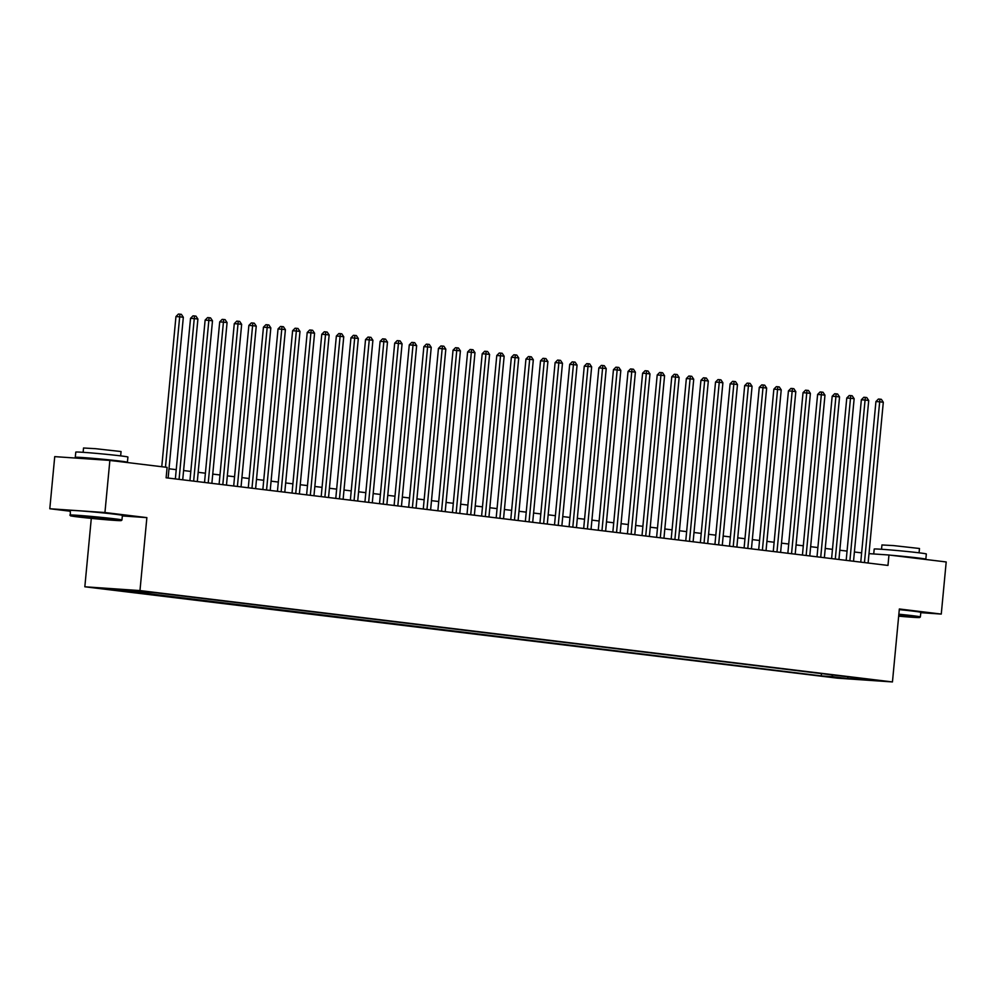 <?xml version="1.0" encoding="UTF-8"?>
<svg xmlns="http://www.w3.org/2000/svg" width="996" height="996" viewBox="0 0 996 996"><rect width="100%" height="100%" fill="white"/><g stroke="black" fill="none" stroke-linecap="round" stroke-linejoin="round"><path stroke-width="1.49" d="M877.065 680.256L865.624 679.297L877.065 680.256M84.834 586.781L837.312 678.152L892.453 681.936L139.975 590.578L84.834 586.781L91.296 518.381M122.346 515.94L146.873 517.621L104.941 512.529L49.8 508.744L70.193 511.222M49.8 508.744L54.73 456.629L109.871 460.413L104.941 512.529M109.871 460.413L167.104 467.373L166.12 477.794L887.971 565.429L888.967 555.009L868.998 553.639M136.925 590.889L151.205 592.209L136.938 590.653M853.983 677.566L156.036 592.832L106.908 588.611L821.252 675.886L831.685 676.608L833.03 675.027M854.331 678.164L870.38 680.106L847.721 678.55L831.685 676.608M920.777 612.665L941.27 614.071L946.2 561.956L888.967 555.009M941.27 614.071L899.351 608.979L892.453 681.936M146.873 517.621L139.975 590.578M861.627 552.867L854.406 551.996M847.048 551.099L839.815 550.228M832.469 549.331L825.236 548.447M817.878 547.563L810.657 546.68M803.299 545.783L796.065 544.912M788.72 544.015L781.487 543.144M774.141 542.247L766.908 541.376M759.55 540.479L752.316 539.595M744.971 538.712L737.737 537.828M730.392 536.931L723.158 536.06M715.8 535.163L708.579 534.292M701.221 533.395L693.988 532.511M686.642 531.627L679.409 530.744M672.051 529.86L664.83 528.976M657.472 528.079L650.239 527.208M642.893 526.311L635.66 525.44M628.302 524.543L621.081 523.659M613.723 522.775L606.489 521.892M599.144 521.008L591.91 520.124M584.552 519.227L577.331 518.356M569.973 517.459L562.74 516.588M555.395 515.691L548.161 514.808M540.803 513.924L533.582 513.04M526.224 512.143L518.991 511.272M511.645 510.375L504.412 509.504M497.054 508.607L489.833 507.736M482.475 506.84L475.241 505.956M467.896 505.072L460.662 504.188M453.305 503.291L446.084 502.42M438.726 501.523L431.492 500.652M424.147 499.755L416.913 498.872M409.555 497.988L402.334 497.104M394.976 496.22L387.743 495.336M380.397 494.439L373.164 493.568M365.818 492.671L358.585 491.8M351.227 490.904L343.994 490.02M336.648 489.136L329.415 488.252M322.069 487.355L314.836 486.484M307.478 485.587L300.257 484.716M292.899 483.819L285.665 482.948M278.32 482.052L271.086 481.168M263.728 480.284L256.507 479.4M249.149 478.503L241.916 477.632M234.57 476.735L227.337 475.864M219.979 474.968L212.758 474.096M205.4 473.2L198.167 472.316M190.821 471.432L183.588 470.548M176.23 469.651L169.009 468.78M123.629 589.757L122.944 590.553M821.463 673.62L821.252 675.886M847.721 678.55L847.907 676.832M165.473 467.174L179.678 316.828L183.326 317.263L168.125 478.03M161.763 466.726L175.956 316.566L179.678 316.828L179.915 314.176L181.372 314.35L183.326 317.263M175.956 316.566L178.421 314.064L179.915 314.176M114.017 519.402A25.547 0.672 -174.6 0 0 85.955 516.6A25.547 0.672 -174.6 0 0 70.405 515.766A25.547 0.672 -174.6 0 0 77.651 516.899A25.547 0.672 -174.6 0 0 105.103 519.651A25.547 0.672 -174.6 0 0 121.263 520.572A25.547 0.672 -174.6 0 0 114.017 519.402M69.845 515.081A26.182 0.685 5.4 0 1 69.832 515.057A26.182 0.685 5.4 0 1 86.079 515.965A26.182 0.685 5.4 0 1 114.528 518.804A26.182 0.685 5.4 0 1 121.96 519.987A26.182 0.685 5.4 0 1 121.948 519.999L122.396 515.405A26.182 0.685 5.4 0 0 114.963 514.222A26.182 0.685 5.4 0 0 86.515 511.371A26.182 0.685 5.4 0 0 70.268 510.475L70.405 515.766M104.929 518.779L83.116 516.936L104.929 518.779M92.578 517.522L99.152 518.144M83.676 458.621A26.182 0.685 5.4 0 1 82.73 458.509A26.182 0.685 5.4 0 1 75.285 457.326L75.783 452.109A26.182 0.685 5.4 0 1 92.03 453.006A26.182 0.685 5.4 0 1 120.479 455.857A26.182 0.685 5.4 0 1 127.911 457.04L127.413 462.244A26.182 0.685 5.4 0 1 125.583 462.331M75.285 457.326A26.182 0.685 5.4 0 1 91.545 458.222A26.182 0.685 5.4 0 1 119.981 461.061A26.182 0.685 5.4 0 1 127.413 462.244M83.129 452.333L83.527 448.001L95.23 448.661L121.064 451.549L120.653 455.882M87.138 458.857L96.014 458.932L115.511 461.111M898.666 616.163A25.547 0.672 -174.6 0 0 919.682 617.508A25.547 0.672 -174.6 0 0 912.436 616.337A25.547 0.672 -174.6 0 0 898.79 614.856M898.853 614.208A26.182 0.685 5.4 0 1 912.946 615.74A26.182 0.685 5.4 0 1 920.379 616.922A26.182 0.685 5.4 0 1 920.366 616.935L919.682 617.508M898.766 615.192L906.97 616.275L898.703 615.814M873.729 553.963L874.202 549.045A26.182 0.685 5.4 0 1 890.449 549.954A26.182 0.685 5.4 0 1 918.897 552.792A26.182 0.685 5.4 0 1 926.33 553.975L925.832 559.192A26.182 0.685 5.4 0 1 924.002 559.266M890.71 555.22A26.182 0.685 5.4 0 1 918.399 557.997A26.182 0.685 5.4 0 1 925.832 559.192M881.547 549.269L881.946 544.949L893.649 545.596L919.482 548.497L919.071 552.817M899.288 609.627A26.182 0.685 5.4 0 1 913.369 611.158A26.182 0.685 5.4 0 1 920.814 612.341L920.379 616.922M900.782 556.44L913.93 558.046M179.068 479.362L194.257 318.596L197.905 319.031L182.716 479.811M175.358 478.914L190.535 318.334L194.257 318.596L194.494 315.944L195.951 316.118L197.905 319.031M190.535 318.334L193 315.844L194.494 315.944M193.647 481.13L208.849 320.363L212.497 320.812L197.295 481.578M189.937 480.682L205.126 320.114L208.849 320.363L209.073 317.712L210.542 317.886L212.497 320.812M205.126 320.114L207.591 317.612L209.073 317.712M208.226 482.898L223.428 322.131L227.076 322.58L211.874 483.346M204.529 482.45L219.705 321.882L223.428 322.131L223.664 319.479L225.121 319.654L227.076 322.58M219.705 321.882L222.17 319.38L223.664 319.479M222.818 484.679L238.007 323.912L241.655 324.347L226.466 485.114M219.108 484.218L234.284 323.65L238.007 323.912L238.243 321.247L239.7 321.434L241.655 324.347M234.284 323.65L236.749 321.148L238.243 321.247M237.397 486.446L252.598 325.68L256.246 326.115L241.044 486.882M233.686 485.998L248.876 325.418L252.598 325.68L252.822 323.028L254.291 323.202L256.246 326.115M248.876 325.418L251.341 322.916L252.822 323.028M251.976 488.214L267.177 327.447L270.825 327.883L255.623 488.663M248.278 487.766L263.454 327.186L267.177 327.447L267.414 324.796L268.87 324.97L270.825 327.883M263.454 327.186L265.92 324.696L267.414 324.796M266.567 489.982L281.756 329.215L285.404 329.664L270.215 490.43M262.857 489.534L278.033 328.966L281.756 329.215L281.993 326.564L283.449 326.738L285.404 329.664M278.033 328.966L280.499 326.464L281.993 326.564M281.146 491.75L296.347 330.983L299.995 331.431L284.794 492.198M277.436 491.302L292.612 330.734L296.347 330.983L296.571 328.331L298.041 328.506L299.995 331.431M292.612 330.734L295.09 328.232L296.571 328.331M295.725 493.53L310.926 332.764L314.574 333.199L299.373 493.966M292.027 493.082L307.204 332.502L310.926 332.764L311.163 330.099L312.62 330.286L314.574 333.199M307.204 332.502L309.669 330L311.163 330.099M310.316 495.298L325.505 334.531L329.153 334.967L313.964 495.734M306.606 494.85L321.783 334.27L325.505 334.531L325.742 331.88L327.198 332.054L329.153 334.967M321.783 334.27L324.248 331.768L325.742 331.88M324.895 497.066L340.097 336.299L343.745 336.748L328.543 497.514M321.185 496.618L336.362 336.038L340.097 336.299L340.321 333.648L341.777 333.822L343.745 336.748M336.362 336.038L338.839 333.548L340.321 333.648M339.474 498.834L354.676 338.067L358.323 338.515L343.122 499.282M335.776 498.386L350.953 337.818L354.676 338.067L354.912 335.415L356.369 335.59L358.323 338.515M350.953 337.818L353.418 335.316L354.912 335.415M354.066 500.615L369.255 339.835L372.902 340.283L357.713 501.05M350.355 500.154L365.532 339.586L369.255 339.835L369.491 337.183L370.948 337.358L372.902 340.283M365.532 339.586L367.997 337.084L369.491 337.183M368.645 502.382L383.846 341.616L387.494 342.051L372.292 502.818M364.934 501.934L380.111 341.354L383.846 341.616L384.07 338.951L385.527 339.138L387.494 342.051M380.111 341.354L382.589 338.852L384.07 338.951M383.223 504.15L398.425 343.383L402.073 343.819L386.871 504.599M379.526 503.702L394.702 343.122L398.425 343.383L398.661 340.732L400.118 340.906L402.073 343.819M394.702 343.122L397.167 340.62L398.661 340.732M397.815 505.918L413.004 345.151L416.652 345.6L401.45 506.366M394.105 505.47L409.281 344.89L413.004 345.151L413.24 342.5L414.697 342.674L416.652 345.6M409.281 344.89L411.746 342.4L413.24 342.5M412.394 507.686L427.595 346.919L431.231 347.367L416.042 508.134M408.684 507.238L423.86 346.67L427.595 346.919L427.819 344.267L429.276 344.442L431.231 347.367M423.86 346.67L426.338 344.168L427.819 344.267M426.973 509.466L442.174 348.687L445.822 349.135L430.621 509.902M423.275 509.006L438.452 348.438L442.174 348.687L442.411 346.035L443.867 346.222L445.822 349.135M438.452 348.438L440.917 345.936L442.411 346.035M441.564 511.234L456.753 350.468L460.401 350.903L445.2 511.67M437.854 510.786L453.031 350.206L456.753 350.468L456.99 347.816L458.446 347.99L460.401 350.903M453.031 350.206L455.496 347.704L456.99 347.816M456.143 513.002L471.345 352.235L474.98 352.671L459.791 513.45M452.433 512.554L467.61 351.974L471.345 352.235L471.569 349.584L473.025 349.758L474.98 352.671M467.61 351.974L470.087 349.484L471.569 349.584M470.722 514.77L485.924 354.003L489.571 354.452L474.37 515.218M467.012 514.322L482.201 353.754L485.924 354.003L486.16 351.351L487.617 351.526L489.571 354.452M482.201 353.754L484.666 351.252L486.16 351.351M485.313 516.538L500.502 355.771L504.15 356.219L488.949 516.986M481.603 516.09L496.78 355.522L500.502 355.771L500.739 353.119L502.196 353.294L504.15 356.219M496.78 355.522L499.245 353.02L500.739 353.119M499.892 518.318L515.094 357.552L518.729 357.987L503.54 518.754M496.182 517.858L511.359 357.29L515.094 357.552L515.318 354.887L516.775 355.074L518.729 357.987M511.359 357.29L513.836 354.788L515.318 354.887M514.471 520.086L529.673 359.319L533.321 359.755L518.119 520.522M510.761 519.638L525.95 359.058L529.673 359.319L529.909 356.668L531.366 356.842L533.321 359.755M525.95 359.058L528.415 356.556L529.909 356.668M529.063 521.854L544.252 361.087L547.9 361.536L532.698 522.302M525.353 521.406L540.529 360.826L544.252 361.087L544.488 358.435L545.945 358.61L547.9 361.536M540.529 360.826L542.994 358.336L544.488 358.435M543.642 523.622L558.843 362.855L562.479 363.303L547.29 524.07M539.932 523.174L555.108 362.606L558.843 362.855L559.067 360.203L560.524 360.378L562.479 363.303M555.108 362.606L557.573 360.104L559.067 360.203M558.221 525.39L573.422 364.623L577.07 365.071L561.869 525.838M554.511 524.942L569.7 364.374L573.422 364.623L573.646 361.971L575.115 362.146L577.07 365.071M569.7 364.374L572.165 361.872L573.646 361.971M572.812 527.17L588.001 366.404L591.649 366.839L576.447 527.606M569.102 526.722L584.279 366.142L588.001 366.404L588.238 363.739L589.694 363.926L591.649 366.839M584.279 366.142L586.744 363.64L588.238 363.739M587.391 528.938L602.58 368.171L606.228 368.607L591.039 529.374M583.681 528.49L598.857 367.91L602.58 368.171L602.817 365.52L604.273 365.694L606.228 368.607M598.857 367.91L601.323 365.408L602.817 365.52M601.97 530.706L617.171 369.939L620.819 370.388L605.618 531.154M598.26 530.258L613.449 369.678L617.171 369.939L617.395 367.287L618.865 367.462L620.819 370.388M613.449 369.678L615.914 367.188L617.395 367.287M616.549 532.474L631.75 371.707L635.398 372.155L620.197 532.922M612.851 532.026L628.028 371.458L631.75 371.707L631.987 369.055L633.444 369.23L635.398 372.155M628.028 371.458L630.493 368.956L631.987 369.055M631.14 534.254L646.329 373.475L649.977 373.923L634.788 534.69M627.43 533.794L642.607 373.226L646.329 373.475L646.566 370.823L648.023 371.01L649.977 373.923M642.607 373.226L645.072 370.724L646.566 370.823M645.719 536.022L660.921 375.255L664.569 375.691L649.367 536.458M642.009 535.574L657.198 374.994L660.921 375.255L661.145 372.591L662.614 372.778L664.569 375.691M657.198 374.994L659.663 372.492L661.145 372.591M660.298 537.79L675.5 377.023L679.148 377.459L663.946 538.238M656.601 537.342L671.777 376.762L675.5 377.023L675.736 374.372L677.193 374.546L679.148 377.459M671.777 376.762L674.242 374.259L675.736 374.372M674.89 539.558L690.079 378.791L693.726 379.239L678.537 540.006M671.18 539.11L686.356 378.542L690.079 378.791L690.315 376.139L691.772 376.314L693.726 379.239M686.356 378.542L688.821 376.04L690.315 376.139M689.469 541.326L704.67 380.559L708.318 381.007L693.116 541.774M685.758 540.878L700.935 380.31L704.67 380.559L704.894 377.907L706.363 378.082L708.318 381.007M700.935 380.31L703.413 377.808L704.894 377.907M704.048 543.106L719.249 382.327L722.897 382.775L707.695 543.542M700.35 542.646L715.526 382.078L719.249 382.327L719.486 379.675L720.942 379.862L722.897 382.775M715.526 382.078L717.992 379.576L719.486 379.675M718.639 544.874L733.828 384.107L737.476 384.543L722.287 545.31M714.929 544.426L730.105 383.846L733.828 384.107L734.064 381.456L735.521 381.63L737.476 384.543M730.105 383.846L732.57 381.344L734.064 381.456M733.218 546.642L748.419 385.875L752.067 386.311L736.866 547.09M729.508 546.194L744.684 385.614L748.419 385.875L748.643 383.223L750.1 383.398L752.067 386.311M744.684 385.614L747.162 383.124L748.643 383.223M747.797 548.41L762.998 387.643L766.646 388.091L751.445 548.858M744.099 547.962L759.276 387.394L762.998 387.643L763.235 384.991L764.691 385.166L766.646 388.091M759.276 387.394L761.741 384.892L763.235 384.991M762.388 550.178L777.577 389.411L781.225 389.859L766.036 550.626M758.678 549.73L773.855 389.162L777.577 389.411L777.814 386.759L779.27 386.934L781.225 389.859M773.855 389.162L776.32 386.66L777.814 386.759M776.967 551.958L792.169 391.191L795.804 391.627L780.615 552.394M773.257 551.51L788.434 390.93L792.169 391.191L792.393 388.527L793.849 388.714L795.804 391.627M788.434 390.93L790.911 388.428L792.393 388.527M791.546 553.726L806.748 392.959L810.395 393.395L795.194 554.162M787.848 553.278L803.025 392.698L806.748 392.959L806.984 390.308L808.441 390.482L810.395 393.395M803.025 392.698L805.49 390.195L806.984 390.308M806.138 555.494L821.327 394.727L824.974 395.175L809.773 555.942M802.427 555.046L817.604 394.466L821.327 394.727L821.563 392.075L823.02 392.25L824.974 395.175M817.604 394.466L820.069 391.976L821.563 392.075M820.716 557.262L835.918 396.495L839.553 396.943L824.364 557.71M817.006 556.814L832.183 396.246L835.918 396.495L836.142 393.843L837.599 394.018L839.553 396.943M832.183 396.246L834.66 393.744L836.142 393.843M835.295 559.042L850.497 398.263L854.145 398.711L838.943 559.478M831.598 558.582L846.774 398.014L850.497 398.263L850.733 395.611L852.19 395.786L854.145 398.711M846.774 398.014L849.239 395.512L850.733 395.611M849.887 560.81L865.076 400.043L868.724 400.479L853.522 561.246M846.177 560.362L861.353 399.782L865.076 400.043L865.312 397.379L866.769 397.566L868.724 400.479M861.353 399.782L863.818 397.28L865.312 397.379M864.466 562.578L879.667 401.811L883.303 402.247L868.114 563.014M860.756 562.13L875.932 401.55L879.667 401.811L879.891 399.159L881.348 399.334L883.303 402.247M875.932 401.55L878.41 399.047L879.891 399.159M121.263 520.572L121.948 519.999"/></g></svg>
